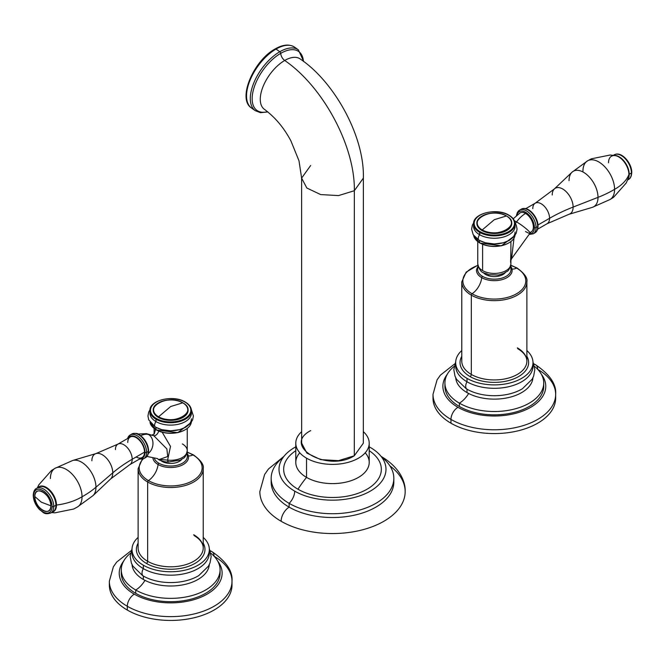 <?xml version="1.0" encoding="UTF-8"?>
<svg xmlns="http://www.w3.org/2000/svg" width="665" height="665" viewBox="0 0 665 665"><rect width="100%" height="100%" fill="white"/><g stroke="black" fill="none" stroke-linecap="round" stroke-linejoin="round"><path stroke-width="1" d="M389.939 465.907A72.66 41.953 180 0 1 380.538 523.081A72.66 41.953 180 0 1 281.12 521.269A11.629 6.708 -60 0 1 289.134 507.146L289.134 503.347A61.33 35.403 0 0 1 283.332 457.154A61.33 35.403 0 0 0 271.17 478.31A61.33 35.403 0 0 0 289.134 503.347L289.134 507.146A61.33 35.403 180 0 1 271.17 482.108A61.33 35.403 180 0 1 271.262 480.213A61.33 35.403 0 0 0 289.134 507.146A11.629 6.708 120 0 0 281.12 521.269A72.66 41.953 180 0 1 259.84 491.61L264.628 474.469L268.485 468.975L283.913 456.389M383.057 458.268A11.629 6.708 120 0 0 381.469 456.614A11.629 6.708 120 0 0 381.12 456.431A11.629 6.708 -60 0 1 381.469 456.614C399.008 466.938 405.642 481.019 405.16 491.61A72.66 41.953 180 0 1 360.297 530.362A72.66 41.953 180 0 1 281.12 521.269M289.134 503.347A11.629 6.708 120 0 0 294.686 491.127A53.483 30.873 180 0 1 279.017 469.39A53.483 30.873 180 0 1 295.792 446.838A53.483 30.873 180 0 0 294.686 491.127A11.629 6.708 -60 0 1 289.134 503.347A61.33 35.403 0 0 0 355.966 511.028A61.33 35.403 0 0 0 393.83 478.31A61.33 35.403 0 0 0 381.668 457.154A61.33 35.403 0 0 1 372.616 505.092A61.33 35.403 0 0 1 289.134 503.347M369.208 446.838A53.483 30.873 180 0 1 370.314 447.462A53.483 30.873 180 0 1 370.314 491.127A53.483 30.873 180 0 1 294.686 491.127A53.483 30.873 180 0 0 352.891 497.836A53.483 30.873 180 0 0 385.983 469.39A53.483 30.873 180 0 0 370.314 447.462A53.483 30.873 180 0 0 369.208 446.838M295.792 450.704A48.828 28.188 0 0 0 297.97 489.232A48.828 28.188 0 0 0 365.883 489.872A48.828 28.188 0 0 0 369.208 450.704A48.828 28.188 180 0 1 365.883 489.872A48.828 28.188 180 0 1 297.97 489.232A48.828 28.188 180 0 1 295.792 450.704M299.782 452.799A36.708 21.197 0 0 0 306.54 477.395A74.987 43.291 120 0 0 297.97 489.232A74.987 43.291 -60 0 1 306.54 477.395A36.708 21.197 180 0 1 295.792 462.408L295.792 443.189A36.708 21.197 0 0 0 306.54 458.177L306.54 477.395A36.708 21.197 0 0 0 354.071 479.565A36.708 21.197 0 0 0 365.218 452.799M369.208 443.189L369.208 462.408A36.708 21.197 180 0 1 346.548 481.992A36.708 21.197 180 0 1 306.54 477.395L306.54 458.177A36.708 21.197 0 0 0 346.548 462.774A36.708 21.197 0 0 0 369.208 443.189A36.708 21.197 0 0 0 363.331 431.685A36.708 21.197 180 0 1 355.567 459.673A36.708 21.197 180 0 1 306.54 458.177A36.708 21.197 180 0 1 301.669 431.685A36.708 21.197 0 0 0 295.792 443.189M310.696 430.604C281.228 446.057 327.529 472.79 354.304 455.774L363.331 443.198L363.381 178.112L354.337 190.714L363.381 178.062M393.83 478.31L393.83 482.108A61.33 35.403 180 0 1 355.966 514.818A61.33 35.403 180 0 1 289.134 507.146A61.33 35.403 0 0 0 357.479 514.444A61.33 35.403 0 0 0 393.738 480.213M300.098 58.902A30.881 15.702 125.3 0 0 284.703 60.473C323.281 86.824 355.168 146.483 354.337 190.714C355.168 146.483 323.281 86.824 284.703 60.473A30.881 15.702 125.3 0 0 263.282 86.034A30.881 15.702 125.3 0 0 264.396 109.301A30.881 15.702 -54.7 0 1 263.282 86.034A30.881 15.702 -54.7 0 1 284.703 60.473A30.881 15.702 -54.7 0 1 300.09 58.902A30.881 15.702 -54.7 0 1 300.139 58.936L300.09 58.902C333.838 81.346 364.536 135.718 363.381 178.104M264.396 109.301L264.404 109.318A30.881 15.702 -54.7 0 1 264.396 109.301C277.363 119.068 284.994 129.974 290.838 140.722L299.001 160.83L301.619 178.104L306.823 188.012L320.68 194.579L338.527 195.593L354.337 190.714L354.304 455.774L354.337 190.714L338.527 195.593L320.68 194.579L306.823 188.012L301.619 178.104L310.663 165.502M301.619 178.104L301.669 443.189L306.864 453.081L320.705 459.631L338.518 460.645L354.304 455.774M303.747 61.596L298.369 49.85A37.273 18.961 125.3 0 0 279.799 51.737L276.025 49.069A37.273 18.961 -54.7 0 1 294.603 47.173A37.273 18.961 -54.7 0 1 296.324 48.736A37.273 18.961 125.3 0 0 294.603 47.173A37.273 18.961 125.3 0 0 276.025 49.069L279.799 51.737A37.273 18.961 125.3 0 0 253.939 82.593A37.273 18.961 125.3 0 0 255.277 110.681A37.273 18.961 -54.7 0 1 253.939 82.593A37.273 18.961 -54.7 0 1 279.799 51.737A37.273 18.961 -54.7 0 1 298.369 49.85L294.603 47.173C289.425 43.898 282.949 44.48 275.185 48.919A1.455 0.84 -120 0 0 274.886 49.459M303.44 61.363A36.093 18.354 125.3 0 0 280.705 53.358A6.392 3.691 -120 0 0 284.703 60.473A6.392 3.691 60 0 1 280.705 53.358A36.093 18.354 125.3 0 0 253.024 91.438A36.093 18.354 125.3 0 0 267.563 111.712A36.093 18.354 125.3 0 1 253.024 91.438A36.093 18.354 125.3 0 1 280.705 53.358A1.455 0.84 -120 0 0 279.799 51.737A1.455 0.84 60 0 1 280.705 53.358A36.093 18.354 125.3 0 1 303.44 61.363M267.854 111.944L260.456 112.668L255.277 110.681L251.511 108.013A37.273 18.961 -54.7 0 1 250.173 79.925A37.273 18.961 -54.7 0 1 276.025 49.069A1.455 0.84 -120 0 0 275.185 48.919A1.455 0.84 60 0 1 276.025 49.069A37.273 18.961 125.3 0 0 250.173 79.925A37.273 18.961 125.3 0 0 251.511 108.013C236.973 99.11 253.648 60.432 275.185 48.919M220.082 569.847L220.082 573.163A49.41 28.529 180 0 1 189.583 599.522A49.41 28.529 180 0 1 135.735 593.338L135.735 590.013L135.735 593.338A49.41 28.529 180 0 1 121.263 573.163L121.263 569.847A49.41 28.529 0 0 0 135.735 590.013A19.36 11.172 120 0 0 144.978 580.346A19.36 11.172 -60 0 1 135.735 590.013A49.41 28.529 0 0 0 189.583 596.197A49.41 28.529 0 0 0 220.082 569.847A49.41 28.529 0 0 0 210.863 553.247A49.41 28.529 0 0 1 202.626 591.601A49.41 28.529 0 0 1 135.735 590.013A49.41 28.529 0 0 1 130.49 553.247A49.41 28.529 0 0 0 121.263 569.847M231.91 583.13A61.33 35.403 180 0 1 195.651 617.369A61.33 35.403 180 0 1 127.306 610.071A61.33 35.403 180 0 1 109.434 583.13A61.33 35.403 180 0 0 109.343 585.034L109.343 581.235A61.33 35.403 0 0 0 127.306 606.272L127.306 610.071A61.33 35.403 180 0 1 109.343 585.034M214.039 556.173A9.884 5.702 120 0 0 211.994 551.676C226.216 561.335 232.891 571.193 232.002 581.235A61.33 35.403 180 0 1 194.138 613.945A61.33 35.403 180 0 1 127.306 606.272A61.33 35.403 0 0 0 194.138 613.945A61.33 35.403 0 0 0 232.002 581.235L232.002 585.034A61.33 35.403 180 0 1 194.138 617.743A61.33 35.403 180 0 1 127.306 610.071L127.306 606.272A9.884 5.702 -60 0 1 134.297 594.169A51.446 29.701 0 0 0 199.716 597.685A51.446 29.701 0 0 0 217.771 561.21A51.446 29.701 180 0 1 199.716 597.685A51.446 29.701 180 0 1 134.297 594.169A51.446 29.701 180 0 1 123.582 561.21A51.446 29.701 0 0 0 134.297 594.169A9.884 5.702 120 0 0 127.306 606.272A61.33 35.403 180 0 1 109.343 581.235L113.374 566.788L116.691 562.066L131.163 550.67M211.994 551.676A9.884 5.702 120 0 0 210.356 551.219A9.884 5.702 -60 0 1 211.994 551.676L210.182 550.67M121.346 571.501A49.41 28.529 0 0 0 135.735 593.338A49.41 28.529 0 0 0 190.905 599.19A49.41 28.529 0 0 0 219.999 571.501M232.002 581.235A61.33 35.403 0 0 0 214.097 556.231M143.341 579.456A38.653 22.319 180 0 1 132.052 564.602A38.653 22.319 180 0 0 143.341 579.456L143.341 576.04L143.341 579.456A38.653 22.319 180 0 0 184.72 584.469A38.653 22.319 180 0 0 209.292 564.602A38.653 22.319 180 0 1 184.72 584.469A38.653 22.319 180 0 1 143.341 579.456M193.69 534.718A32.552 18.795 180 0 1 203.224 548.01A32.552 18.795 180 0 1 183.133 565.375A32.552 18.795 180 0 1 147.655 561.302L147.655 482A1.164 0.673 -60 0 1 148.42 480.612A31.471 18.171 0 0 1 143.133 458.975A31.471 18.171 0 0 0 148.42 480.612A31.471 18.171 0 0 0 192.925 480.612A31.471 18.171 0 0 0 192.925 454.918A31.471 18.171 0 0 0 187.098 452.267A31.471 18.171 0 0 1 192.925 454.918A14.821 8.562 -60 0 1 188.353 455.916A14.821 8.562 120 0 0 192.925 454.918A1.164 0.673 -60 0 1 193.448 454.893A1.164 0.673 120 0 0 192.925 454.918A31.471 18.171 0 0 1 192.925 480.612A31.471 18.171 0 0 1 148.42 480.612A14.821 8.562 120 0 0 158.071 464.511A17.822 10.291 180 0 1 152.875 457.828A17.822 10.291 180 0 0 158.071 464.511A14.821 8.562 -60 0 1 148.42 480.612A1.164 0.673 120 0 0 147.655 482L147.655 561.302A32.552 18.795 180 0 1 138.12 548.01L138.12 468.717A32.552 18.795 0 0 0 147.655 482A32.552 18.795 0 0 0 183.133 486.073A32.552 18.795 0 0 0 203.224 468.717A32.552 18.795 180 0 1 183.133 486.073A32.552 18.795 180 0 1 147.655 482A32.552 18.795 180 0 1 138.12 468.717L142.26 459.241M186.699 453.746A16.675 9.626 180 0 1 179.143 464.702A16.675 9.626 180 0 1 158.885 463.214A16.675 9.626 180 0 1 154.28 458.152A16.675 9.626 0 0 0 158.885 463.214A1.164 0.673 120 0 0 158.071 464.511A1.164 0.673 -60 0 1 158.885 463.214A16.675 9.626 0 0 0 179.143 464.702A16.675 9.626 0 0 0 186.699 453.746M161.196 460.845A12.211 7.049 0 0 0 162.044 461.394A12.211 7.049 0 0 0 181.67 459.465A12.211 7.049 180 0 1 162.044 461.394A12.211 7.049 180 0 1 161.196 460.845M186.931 453.015A17.822 10.291 180 0 1 188.428 456.298A17.822 10.291 180 0 1 178.237 466.556A17.822 10.291 180 0 1 158.071 464.511A17.822 10.291 180 0 0 178.237 466.556A17.822 10.291 180 0 0 188.428 456.298L188.486 456.921M142.426 575.491A38.653 22.319 0 0 0 143.341 576.04A38.653 22.319 180 0 1 142.551 575.574L132.817 566.048L131.362 562.989L130.182 556.505L132.052 548.5M132.127 551.144A38.653 22.319 0 0 0 143.341 568.633A6.509 3.757 120 0 0 143.341 576.04A38.653 22.319 0 0 0 198.918 575.491M209.292 548.5L211.171 556.597L210.015 562.906L208.486 566.131L198.793 575.574A38.653 22.319 180 0 1 143.341 576.04A6.509 3.757 -60 0 1 143.341 568.633L143.341 565.217A38.653 22.319 0 0 0 185.469 570.055A38.653 22.319 0 0 0 209.325 549.431A38.653 22.319 0 0 0 203.224 537.395A38.653 22.319 180 0 1 194.903 566.821A38.653 22.319 180 0 1 143.341 565.217L143.341 568.633A38.653 22.319 180 0 1 132.019 552.848L132.019 549.431A38.653 22.319 0 0 0 143.341 565.217A38.653 22.319 180 0 1 138.12 537.395A38.653 22.319 0 0 0 132.019 549.431M187.139 452.05L193.448 454.893C200.913 460.371 204.172 464.976 203.224 468.717L203.224 548.01A32.552 18.795 180 0 1 183.133 565.375A32.552 18.795 180 0 1 147.655 561.302A1.746 1.006 -60 0 1 146.425 563.438A34.297 19.8 0 0 1 138.12 543.197A34.297 19.8 0 0 0 146.425 563.438A34.297 19.8 0 0 0 188.685 566.289A34.297 19.8 0 0 0 203.224 543.197A34.297 19.8 0 0 1 188.685 566.289A34.297 19.8 0 0 1 146.425 563.438A1.746 1.006 120 0 0 147.655 561.302A32.552 18.795 180 0 1 138.12 548.01M209.325 549.431L209.325 552.848A38.653 22.319 180 0 1 185.469 573.471A38.653 22.319 180 0 1 143.341 568.633A38.653 22.319 0 0 0 186.823 573.13A38.653 22.319 0 0 0 209.217 551.144M155.485 429.54L154.189 434.054L155.485 429.54M168.278 461.743L167.597 460.113L170.498 446.414L162.26 432.375L170.498 446.414L167.597 460.113L158.586 459.349L159.184 459.939L158.586 459.349L167.597 460.113A16.567 9.568 0 0 0 187.239 450.72A16.567 9.568 180 0 1 167.597 460.113L167.954 462.1L180.531 460.089C183.266 457.545 185.144 459.748 187.239 450.72A16.567 9.568 0 0 0 182.385 443.954M137.971 434.046L146.45 433.671A11.047 8.878 103 0 1 148.436 434.453A22.203 12.818 120 0 0 140.731 435.691A22.203 12.818 -60 0 1 148.436 434.453A11.047 8.878 103 0 1 152.967 443.439A11.047 8.878 103 0 1 148.345 453.43A11.047 8.878 -77 0 0 152.967 443.439A11.047 8.878 -77 0 0 148.436 434.453A11.047 8.878 -77 0 0 146.45 433.671L153.781 435.691L148.436 434.453L153.781 435.691L166.857 448.9L167.738 456.498L159.6 459.382L167.738 456.498L166.857 448.9L153.781 435.691L152.21 435.001L154.363 433.771M158.711 431.194A4.647 2.685 -60 0 1 153.781 435.691A4.647 2.685 120 0 0 158.711 431.194M157.555 458.584L146.915 456.448M182.775 402.824C199.143 411.411 173.432 426.248 158.569 416.797L170.672 406.523L182.775 402.824L170.672 406.523L158.569 416.797C142.202 408.219 167.913 393.381 182.775 402.824A17.115 9.884 0 0 0 158.569 402.824A17.115 9.884 0 0 0 158.569 416.797L158.345 417.354A17.44 10.066 0 0 0 177.347 419.54A17.44 10.066 0 0 0 188.112 410.238A17.44 10.066 180 0 1 177.347 419.54A17.44 10.066 180 0 1 158.345 417.354L158.345 417.354A17.44 10.066 180 0 1 153.233 410.238A17.44 10.066 0 0 0 158.345 417.354L158.569 416.797A17.115 9.884 0 0 0 182.775 416.797A17.115 9.884 0 0 0 182.775 402.824L182.775 402.824M188.112 410.255A17.44 10.066 180 0 1 188.112 410.28A17.44 10.066 180 0 1 177.347 419.582A17.44 10.066 180 0 1 158.345 417.396A17.44 10.066 180 0 1 153.233 410.28A17.44 10.066 180 0 1 153.233 410.255A17.44 10.066 0 0 0 158.345 417.396A17.44 10.066 0 0 0 177.364 419.573A17.44 10.066 0 0 0 188.112 410.255L188.112 410.238C188.02 407.321 186.283 404.86 182.883 402.849L182.966 402.932M153.233 410.28L153.233 410.238A17.44 10.066 180 0 1 155.144 405.658M186.208 405.658A17.44 10.066 180 0 1 188.112 410.238M184.936 402.042A20.174 11.646 180 0 1 184.936 418.509A20.174 11.646 180 0 1 156.408 418.509A20.174 11.646 180 0 1 156.408 402.042A20.174 11.646 180 0 1 184.936 402.042A20.174 11.646 0 0 0 156.408 402.042A20.174 11.646 0 0 0 156.408 418.509L156.001 419.224A20.756 11.978 0 0 0 178.611 421.818A20.756 11.978 0 0 0 191.429 410.754A20.756 11.978 0 0 0 185.344 402.283L184.936 402.042L185.344 402.283A20.756 11.978 180 0 1 191.429 410.754A20.756 11.978 180 0 1 178.611 421.818A20.756 11.978 180 0 1 156.001 419.224L156.001 421.602L156.001 419.224A20.756 11.978 180 0 1 149.924 410.754A20.756 11.978 0 0 0 156.001 419.224L156.408 418.509A20.174 11.646 0 0 0 184.936 418.509A20.174 11.646 0 0 0 184.936 402.042M150.024 411.943A20.756 11.978 0 0 0 156.001 421.602A4.073 2.352 120 0 0 155.452 427.105A4.073 2.352 -60 0 1 156.001 421.602A20.756 11.978 180 0 1 149.924 413.123L149.924 410.754C149.06 400.155 173.324 394.428 185.227 402.017C189.251 404.395 191.321 407.304 191.429 410.754L191.429 413.123A20.756 11.978 180 0 1 178.611 424.195A20.756 11.978 180 0 1 156.001 421.602A20.756 11.978 0 0 0 179.558 423.954A20.756 11.978 0 0 0 191.321 411.943M191.337 422.283A20.756 11.978 180 0 1 177.73 432.458A20.756 11.978 180 0 1 156.001 429.656L156.001 427.412L156.001 429.656A20.756 11.978 180 0 1 150.007 422.283A20.756 11.978 0 0 0 156.001 429.656L156.408 429.898L156.001 429.656A20.756 11.978 0 0 0 177.73 432.458A20.756 11.978 0 0 0 191.337 422.283L177.796 432.674L156.117 429.931L149.999 422.275M191.345 409.673L193.39 415.933L192.642 419.864L190.464 423.406L185.626 427.263L179.658 429.648L170.647 430.804L161.711 429.656L155.452 427.105A4.073 2.352 120 0 0 156.001 427.287A20.756 11.978 0 0 0 178.611 429.881A20.756 11.978 0 0 0 191.429 418.817M185.136 429.781A20.174 11.646 180 0 1 156.408 429.898M91.878 460.787A14.771 8.529 60 0 1 96.018 453.563A14.771 8.529 60 0 1 106.974 458.7A14.771 8.529 60 0 1 112.767 472.848A159.858 92.294 180 0 1 132.202 459.257A11.862 6.85 -120 0 0 127.023 447.321A11.862 6.85 -120 0 0 117.888 444.145L130.215 437.021A11.862 6.85 60 0 1 139.351 440.197A11.862 6.85 60 0 1 144.529 452.133L132.202 459.257A11.862 6.85 -120 0 0 127.023 447.321A11.862 6.85 -120 0 0 117.888 444.145A11.862 6.85 -120 0 0 115.427 449.573M117.888 444.145L96.018 453.563A14.771 8.529 60 0 1 106.974 458.7A14.771 8.529 60 0 1 112.767 472.848L95.96 487.221A20.482 11.829 -120 0 0 87.921 467.603A20.482 11.829 -120 0 0 72.734 460.471A20.482 11.829 60 0 1 87.921 467.603A20.482 11.829 60 0 1 95.96 487.221A104.056 60.074 180 0 1 82.044 496.788A22.369 12.909 -120 0 0 72.194 474.187A22.369 12.909 -120 0 0 54.912 468.368A22.369 12.909 -120 0 0 50.415 478.526M52.976 511.759A14.239 8.221 60 0 0 55.927 505.234A14.239 8.221 60 0 0 49.709 490.903A14.239 8.221 60 0 0 38.736 487.088A14.239 8.221 60 0 1 49.709 490.903A14.239 8.221 60 0 1 55.927 505.234A1.164 0.673 180 0 1 56.492 505.059A14.422 8.329 -120 0 1 52.277 512.158A14.422 8.329 -120 0 0 56.492 505.059A14.422 8.329 -120 0 0 49.443 489.781A14.422 8.329 -120 0 0 38.03 487.495A14.422 8.329 -120 0 1 49.443 489.781A14.422 8.329 -120 0 1 56.492 505.059A50.864 29.368 0 0 0 82.044 496.788A50.864 29.368 180 0 1 56.492 505.059A1.164 0.673 0 0 0 55.927 505.234L53.732 506.506A14.239 8.221 -120 0 0 47.514 492.167A14.239 8.221 -120 0 0 36.542 488.351A14.239 8.221 -120 0 0 33.591 494.876A1.164 0.673 0 0 0 33.25 495.35A1.164 0.673 0 0 0 33.591 495.824A13.076 7.548 60 0 1 42.843 490.487A13.076 7.548 60 0 1 52.086 506.506A13.076 7.548 60 0 1 42.843 511.842A13.076 7.548 60 0 1 33.591 495.824A1.164 0.673 180 0 1 33.25 495.35C33.458 491.668 34.555 489.34 36.542 488.351A14.239 8.221 60 0 1 47.514 492.167A14.239 8.221 60 0 1 53.732 506.506L55.927 505.234A14.239 8.221 60 0 1 52.976 511.759L50.781 513.023A14.239 8.221 -120 0 0 53.732 506.506A1.164 0.673 180 0 1 52.086 506.506A13.076 7.548 -120 0 0 42.843 490.487A13.076 7.548 -120 0 0 33.591 495.824A13.076 7.548 -120 0 0 42.843 511.842A13.076 7.548 -120 0 0 52.086 506.506A1.164 0.673 0 0 0 53.732 506.506A14.239 8.221 60 0 1 50.781 513.023C43.782 515.018 43.591 512.216 39.75 509.789C35.644 505.475 33.474 500.662 33.25 495.35M37.365 487.877L38.745 484.91L51.429 470.546L55.178 468.21A22.369 12.909 60 0 1 72.369 474.378A22.369 12.909 60 0 1 82.044 496.788A104.056 60.074 0 0 0 95.96 487.221L112.767 472.848A14.771 8.529 60 0 1 110.656 478.908A14.771 8.529 60 0 0 112.767 472.848A159.858 92.294 0 0 1 132.202 459.257L144.529 452.133A11.862 6.85 60 0 1 142.077 457.562L129.742 464.685A11.862 6.85 -120 0 0 132.202 459.257A11.862 6.85 -120 0 1 129.742 464.685L110.656 478.908L93.025 495.616A20.482 11.829 -120 0 0 95.96 487.221A20.482 11.829 60 0 1 93.025 495.616L77.273 507.104A22.369 12.909 -120 0 0 82.044 496.788A22.369 12.909 60 0 1 77.547 506.946L73.649 509.033L54.863 512.84L51.604 512.549M41.197 502.108L34.829 496.539C34.331 484.311 51.346 494.137 50.848 505.791L41.197 502.108L50.848 505.791A11.33 6.542 -120 0 0 42.843 491.909A11.33 6.542 -120 0 0 34.829 496.539A11.33 6.542 -120 0 0 42.843 510.412A11.33 6.542 -120 0 0 50.848 505.791C51.346 518.01 34.331 508.185 34.829 496.539L41.197 502.108M139.251 459.191L143.798 458.651L145.444 457.703A13.657 7.889 -120 0 0 148.27 451.444A13.657 7.889 60 0 1 145.444 457.703C147.397 456.672 148.453 454.428 148.611 450.97A1.164 0.673 180 0 1 148.27 451.444A1.164 0.673 0 0 0 148.611 450.97C148.395 445.882 146.325 441.269 142.385 437.138C138.653 434.877 138.819 432.134 131.778 434.037L130.141 434.985A13.657 7.889 60 0 1 140.664 438.651A13.657 7.889 60 0 1 146.624 452.391A13.657 7.889 60 0 1 143.798 458.651A13.657 7.889 -120 0 0 146.624 452.391L148.27 451.444A13.657 7.889 -120 0 0 142.31 437.695A13.657 7.889 -120 0 0 131.778 434.037A13.657 7.889 60 0 1 142.31 437.695A13.657 7.889 60 0 1 148.27 451.444L146.624 452.391A13.657 7.889 -120 0 0 140.664 438.651A13.657 7.889 -120 0 0 130.141 434.985A13.657 7.889 -120 0 0 127.647 438.509M144.987 452.391A12.502 7.215 60 0 1 140.099 458.7A12.502 7.215 -120 0 0 144.987 452.391A12.502 7.215 -120 0 0 138.179 438.534A12.502 7.215 -120 0 0 128.245 438.16A12.502 7.215 60 0 1 138.179 438.534A12.502 7.215 60 0 1 144.987 452.391A1.164 0.673 0 0 0 146.624 452.391A1.164 0.673 180 0 1 144.987 452.391M136.142 456.971A11.862 6.85 -120 0 0 144.529 452.133A11.862 6.85 -120 0 0 136.142 437.612A11.862 6.85 -120 0 0 127.763 442.449M148.611 450.97A1.164 0.673 0 0 0 148.27 450.496M543.737 382.982L543.737 386.307A49.41 28.529 180 0 1 513.239 412.657A49.41 28.529 180 0 1 459.39 406.481L459.39 403.156A49.41 28.529 0 0 0 513.239 409.341A49.41 28.529 0 0 0 543.737 382.982A49.41 28.529 0 0 0 534.51 366.39A49.41 28.529 0 0 1 526.281 404.744A49.41 28.529 0 0 1 459.39 403.156L459.39 406.481A49.41 28.529 180 0 1 444.918 386.307L444.918 382.982A49.41 28.529 0 0 0 459.39 403.156A19.36 11.172 120 0 0 468.634 393.489A19.36 11.172 -60 0 1 459.39 403.156A49.41 28.529 0 0 1 454.137 366.39A49.41 28.529 0 0 0 444.918 382.982M555.566 396.274A61.33 35.403 180 0 1 519.307 430.504A61.33 35.403 180 0 1 450.961 423.206A61.33 35.403 180 0 1 433.09 396.274A61.33 35.403 180 0 0 432.998 398.169A61.33 35.403 180 0 0 450.961 423.206L450.961 419.407A61.33 35.403 0 0 0 517.794 427.088A61.33 35.403 0 0 0 555.657 394.378A61.33 35.403 0 0 0 537.752 369.374M555.657 398.169A61.33 35.403 180 0 1 517.794 430.887A61.33 35.403 180 0 1 450.961 423.206L450.961 419.407A9.884 5.702 -60 0 1 457.952 407.304A51.446 29.701 0 0 0 523.363 410.82A51.446 29.701 0 0 0 541.418 374.353A51.446 29.701 180 0 1 523.363 410.82A51.446 29.701 180 0 1 457.952 407.304A51.446 29.701 180 0 1 447.229 374.353A51.446 29.701 0 0 0 457.952 407.304A9.884 5.702 120 0 0 450.961 419.407A61.33 35.403 180 0 1 432.998 394.378A61.33 35.403 0 0 0 450.961 419.407A61.33 35.403 180 0 0 517.794 427.088A61.33 35.403 180 0 0 555.657 394.378L555.657 398.169M534.012 364.353A9.884 5.702 -60 0 1 535.649 364.811A9.884 5.702 120 0 0 534.012 364.353M445.001 384.644A49.41 28.529 0 0 0 459.39 406.481A49.41 28.529 0 0 0 514.56 412.333A49.41 28.529 0 0 0 543.654 384.644M537.694 369.308A9.884 5.702 120 0 0 535.649 364.811C549.872 374.478 556.547 384.328 555.657 394.378M532.948 361.644L534.818 369.649L533.638 376.132L532.183 379.183L522.449 388.709A38.653 22.319 180 0 1 466.996 389.175L466.996 392.591A38.653 22.319 180 0 0 508.376 397.603A38.653 22.319 180 0 0 532.948 377.745A38.653 22.319 180 0 1 508.376 397.603A38.653 22.319 180 0 1 466.996 392.591A38.653 22.319 180 0 1 455.708 377.745A38.653 22.319 180 0 0 466.996 392.591L466.996 389.175A38.653 22.319 0 0 0 522.574 388.634M472.075 293.755A31.471 18.171 0 0 0 516.58 293.755A31.471 18.171 0 0 0 516.58 268.062A14.821 8.562 -60 0 1 512.008 269.051A14.821 8.562 120 0 0 516.58 268.062A31.471 18.171 0 0 0 510.753 265.41A31.471 18.171 0 0 1 516.58 268.062A1.164 0.673 -60 0 1 517.104 268.028A1.164 0.673 120 0 0 516.58 268.062A31.471 18.171 0 0 1 516.58 293.755A31.471 18.171 0 0 1 472.075 293.755A14.821 8.562 120 0 0 481.726 277.654A14.821 8.562 -60 0 1 472.075 293.755A1.164 0.673 120 0 0 471.31 295.144A32.552 18.795 0 0 0 506.788 299.217A32.552 18.795 0 0 0 526.88 281.852A32.552 18.795 180 0 1 506.788 299.217A32.552 18.795 180 0 1 471.31 295.144L471.31 374.437L471.31 295.144A1.164 0.673 -60 0 1 472.075 293.755A31.471 18.171 0 0 1 477.902 265.41A31.471 18.171 0 0 0 472.075 293.755M510.587 266.158A17.822 10.291 180 0 1 512.075 269.441A17.822 10.291 180 0 1 501.892 279.691A17.822 10.291 180 0 1 481.726 277.654A17.822 10.291 180 0 1 476.572 269.441L476.514 270.057M482.541 276.349A16.675 9.626 180 0 1 478.301 266.889A16.675 9.626 0 0 0 482.541 276.349A16.675 9.626 0 0 0 502.79 277.837A16.675 9.626 0 0 0 510.346 266.889A16.675 9.626 180 0 1 502.79 277.837A16.675 9.626 180 0 1 482.541 276.349A1.164 0.673 120 0 0 481.726 277.654A1.164 0.673 -60 0 1 482.541 276.349M485.699 274.529A12.211 7.049 0 0 0 505.325 272.6A12.211 7.049 180 0 1 485.699 274.529L485.699 273.781L485.699 274.529A12.211 7.049 180 0 1 483.33 272.6A12.211 7.049 0 0 0 485.699 274.529M517.345 347.862A32.552 18.795 180 0 1 526.88 361.153A32.552 18.795 180 0 1 506.788 378.51A32.552 18.795 180 0 1 471.31 374.437A32.552 18.795 180 0 1 461.776 361.153L461.776 281.852A32.552 18.795 0 0 0 471.31 295.144A32.552 18.795 180 0 1 461.776 281.852L466.157 272.135L477.861 265.194M512.141 270.057L512.075 269.441A17.822 10.291 180 0 1 501.892 279.691A17.822 10.291 180 0 1 481.726 277.654A17.822 10.291 180 0 1 476.572 269.441L478.044 266.05M466.082 388.634A38.653 22.319 0 0 0 466.996 389.175A6.509 3.757 -60 0 1 466.996 381.776A38.653 22.319 0 0 0 510.479 386.265A38.653 22.319 0 0 0 532.873 364.279M532.981 362.575L532.981 365.991A38.653 22.319 180 0 1 509.124 386.614A38.653 22.319 180 0 1 466.996 381.776L466.996 378.352A38.653 22.319 0 0 0 509.124 383.19A38.653 22.319 0 0 0 532.981 362.575A38.653 22.319 0 0 0 526.88 350.538A38.653 22.319 180 0 1 518.559 379.964A38.653 22.319 180 0 1 466.996 378.352A38.653 22.319 180 0 1 461.776 350.538A38.653 22.319 0 0 0 455.675 362.575A38.653 22.319 0 0 0 466.996 378.352L466.996 381.776A6.509 3.757 120 0 0 466.996 389.175A38.653 22.319 180 0 1 466.207 388.709L456.514 379.274L454.985 376.049L453.829 369.74L455.708 361.644M461.776 356.34A34.297 19.8 0 0 0 470.072 376.573A34.297 19.8 0 0 0 512.333 379.424A34.297 19.8 0 0 0 526.88 356.34A34.297 19.8 0 0 1 512.333 379.424A34.297 19.8 0 0 1 470.072 376.573A1.746 1.006 120 0 0 471.31 374.437A1.746 1.006 -60 0 1 470.072 376.573A34.297 19.8 0 0 1 461.776 356.34M455.783 364.279A38.653 22.319 0 0 0 466.996 381.776A38.653 22.319 180 0 1 455.675 365.991L455.675 362.575M510.787 265.194L517.104 268.028C524.56 273.506 527.819 278.12 526.88 281.852L526.88 361.153A32.552 18.795 180 0 1 506.788 378.51A32.552 18.795 180 0 1 471.31 374.437A32.552 18.795 180 0 1 461.776 361.153M510.895 263.855A16.567 9.568 180 0 1 500.67 272.692A16.567 9.568 180 0 1 482.615 270.622L482.615 244.437L482.615 270.622A16.567 9.568 180 0 1 477.761 263.855A16.567 9.568 0 0 0 482.615 270.622A16.567 9.568 0 0 0 500.67 272.692A16.567 9.568 0 0 0 510.895 263.855A16.567 9.568 0 0 0 510.604 262.085L510.895 250.572L510.895 263.855C508.792 272.883 506.93 270.672 504.22 273.207L498.526 275.036L488.625 274.72C483.788 271.894 480.704 274.878 477.761 263.855L477.761 241.719M513.214 218.793L520.047 212.9A11.047 6.376 60 0 1 525.566 213.448A11.047 6.376 60 0 1 532.781 223.174A11.047 6.376 60 0 1 531.086 232.027L529.997 233.191A11.047 1.563 -144.2 0 0 525.94 228.544A11.047 1.563 -144.2 0 0 516.564 221.927A22.203 12.818 -60 0 1 525.566 213.448A22.203 12.818 120 0 0 516.564 221.927A11.047 1.563 -144.2 0 0 514.402 220.78A11.047 1.563 35.8 0 1 516.564 221.927A11.047 1.563 35.8 0 1 525.94 228.544A11.047 1.563 35.8 0 1 529.997 233.191L511.56 258.735L513.995 238.261L511.56 258.735L510.878 260.364M525.516 231.528A11.047 1.563 -144.2 0 0 529.997 233.191M515.433 223.482L516.564 221.927L515.433 223.482M509.856 218.802A17.44 10.066 180 0 1 511.767 223.382A17.44 10.066 180 0 1 511.767 223.415A17.44 10.066 180 0 1 501.003 232.684A17.44 10.066 180 0 1 481.992 230.497A17.44 10.066 0 0 0 501.003 232.684A17.44 10.066 0 0 0 511.767 223.382A17.44 10.066 180 0 1 501.003 232.717A17.44 10.066 180 0 1 481.992 230.539L481.992 230.539A17.44 10.066 180 0 1 476.888 223.415A17.44 10.066 0 0 0 481.992 230.497L482.225 229.94C465.857 221.362 491.568 206.516 506.431 215.967L494.328 219.666L482.225 229.94L494.328 219.666L506.431 215.967C522.798 224.546 497.088 239.392 482.225 229.94A17.115 9.884 0 0 0 506.431 229.94A17.115 9.884 0 0 0 506.431 215.967L506.614 216.075M506.539 215.992C496.531 209.616 476.165 214.438 476.888 223.382L476.888 223.415A17.44 10.066 0 0 0 481.992 230.539A17.44 10.066 0 0 0 501.019 232.717A17.44 10.066 0 0 0 511.767 223.398C511.676 220.464 509.93 217.995 506.539 215.992L506.431 215.967A17.115 9.884 0 0 0 482.225 215.967A17.115 9.884 0 0 0 482.225 229.94L481.992 230.497A17.44 10.066 180 0 1 476.888 223.382A17.44 10.066 180 0 1 476.888 223.398A17.44 10.066 180 0 1 478.792 218.802M480.064 231.653A20.174 11.646 180 0 1 480.064 215.186A20.174 11.646 180 0 1 508.592 215.186A20.174 11.646 180 0 1 508.592 231.653A20.174 11.646 180 0 1 480.064 231.653A20.174 11.646 0 0 0 508.592 231.653A20.174 11.646 0 0 0 508.592 215.186L508.999 215.418A20.756 11.978 180 0 1 515.076 223.889A20.756 11.978 0 0 0 508.999 215.418L508.592 215.186A20.174 11.646 0 0 0 480.064 215.186A20.174 11.646 0 0 0 480.064 231.653L479.656 234.737A20.756 11.978 180 0 1 473.571 226.266L473.571 223.889A20.756 11.978 0 0 0 479.656 232.368A20.756 11.978 0 0 0 502.266 234.961A20.756 11.978 0 0 0 515.076 223.889A20.756 11.978 180 0 1 502.266 234.961A20.756 11.978 180 0 1 479.656 232.368L480.064 231.653M473.68 225.078A20.756 11.978 0 0 0 479.656 234.737A4.073 2.352 120 0 0 479.108 240.248A4.073 2.352 120 0 0 479.656 240.431A20.756 11.978 0 0 0 502.266 243.024A20.756 11.978 0 0 0 515.076 231.952M479.656 242.8A20.756 11.978 180 0 1 473.663 235.418A20.756 11.978 0 0 0 479.656 242.8L479.656 240.555L479.656 242.8A20.756 11.978 0 0 0 501.385 245.593A20.756 11.978 0 0 0 514.993 235.418A20.756 11.978 180 0 1 501.385 245.593A20.756 11.978 180 0 1 479.656 242.8L479.656 242.8M515.076 226.266A20.756 11.978 180 0 1 502.266 237.339A20.756 11.978 180 0 1 479.656 234.737L479.656 232.368A20.756 11.978 180 0 1 473.571 223.889C472.715 213.299 496.979 207.563 508.883 215.152C512.906 217.538 514.976 220.447 515.076 223.889L515.076 226.266M473.655 222.808L472.358 225.219L471.61 229.151L473.231 234.753L479.108 240.248A4.073 2.352 -60 0 1 479.656 234.737A20.756 11.978 0 0 0 503.206 237.097A20.756 11.978 0 0 0 514.976 225.078M508.792 242.916A20.174 11.646 180 0 1 480.064 243.041L480.064 243.041M532.798 208.602A11.862 6.85 60 0 1 535.259 203.174A11.862 6.85 60 0 1 544.394 206.35A11.862 6.85 60 0 1 549.573 218.286L537.985 224.978L549.573 218.286A159.858 92.294 180 0 1 573.122 207.073A14.771 8.529 -120 0 0 566.006 191.52A14.771 8.529 -120 0 0 554.344 188.943A14.771 8.529 -120 0 0 552.233 195.003M535.259 203.174A11.862 6.85 60 0 1 544.394 206.35A11.862 6.85 60 0 1 549.573 218.286A11.862 6.85 60 0 1 547.112 223.714L568.982 214.296A14.771 8.529 -120 0 0 573.122 207.073A14.771 8.529 -120 0 0 566.006 191.52A14.771 8.529 -120 0 0 554.344 188.943L535.259 203.174L525.749 208.66M554.344 188.943L571.975 172.243L587.727 160.747A22.369 12.909 60 0 1 604.917 166.915A22.369 12.909 60 0 1 614.585 189.326A104.056 60.074 180 0 1 598.01 197.364A20.482 11.829 -120 0 0 588.134 175.809A20.482 11.829 -120 0 0 571.975 172.243A20.482 11.829 60 0 1 588.134 175.809A20.482 11.829 60 0 1 598.01 197.364L573.122 207.073A159.858 92.294 0 0 0 549.573 218.286A11.862 6.85 60 0 1 547.112 223.714L537.611 229.201M571.975 172.243A20.482 11.829 -120 0 0 569.04 180.639M608.508 162.8A14.422 8.329 60 0 1 615.507 155.66A14.422 8.329 60 0 1 628.907 174.579A50.864 29.368 180 0 1 614.585 189.326A22.369 12.909 -120 0 0 604.734 166.724A22.369 12.909 -120 0 0 587.453 160.905A22.369 12.909 -120 0 0 582.956 171.063M573.122 207.073L598.01 197.364A20.482 11.829 60 0 1 592.266 207.38A20.482 11.829 -120 0 0 598.01 197.364A104.056 60.074 0 0 0 614.585 189.326A22.369 12.909 60 0 1 610.088 199.492L592.266 207.38L568.982 214.296A14.771 8.529 -120 0 0 573.122 207.073M609.822 199.641A22.369 12.909 -120 0 0 614.585 189.326A50.864 29.368 0 0 0 628.907 174.579A14.422 8.329 60 0 1 628.392 177.971L626.255 182.942L613.571 197.314L609.963 199.567M629.215 174.247A14.239 8.221 -120 0 0 614.294 155.444A14.239 8.221 -120 0 1 629.215 174.247L631.409 172.983L629.215 174.247A1.164 0.673 -0 0 0 628.907 174.579A1.164 0.673 180 0 1 629.215 174.247A14.239 8.221 -120 0 1 627.968 179.134A14.239 8.221 -120 0 0 629.215 174.247M627.635 179.982L628.458 179.5C630.453 178.511 631.551 176.175 631.75 172.509A1.164 0.673 180 0 1 631.409 172.983A1.164 0.673 0 0 0 631.75 172.509C631.958 163.125 621.326 150.714 614.219 154.837A14.239 8.221 60 0 1 625.191 158.652A14.239 8.221 60 0 1 631.409 172.983A14.239 8.221 60 0 1 628.458 179.5A14.239 8.221 -120 0 0 631.409 172.983A14.239 8.221 -120 0 0 625.191 158.652A14.239 8.221 -120 0 0 614.219 154.837L613.396 155.311M631.75 172.509A1.164 0.673 0 0 0 631.409 172.036M587.594 160.822L591.351 158.819L610.138 155.02L615.507 155.66A14.422 8.329 60 0 1 628.907 174.579A14.422 8.329 60 0 1 628.392 177.971M529.091 234.446L533.222 233.822L534.86 232.866A13.657 7.889 -120 0 0 537.694 226.615A13.657 7.889 60 0 1 534.86 232.866C536.813 231.844 537.869 229.6 538.035 226.142A1.164 0.673 180 0 1 537.694 226.615A1.164 0.673 0 0 0 538.035 226.142C538.193 217.197 528.201 205.277 521.202 209.209L519.556 210.157A13.657 7.889 60 0 1 530.088 213.814A13.657 7.889 60 0 1 536.048 227.563A13.657 7.889 60 0 1 533.222 233.822A13.657 7.889 -120 0 0 536.048 227.563L537.694 226.615A13.657 7.889 -120 0 0 531.726 212.867A13.657 7.889 -120 0 0 521.202 209.209A13.657 7.889 60 0 1 531.726 212.867A13.657 7.889 60 0 1 537.694 226.615L536.048 227.563A1.164 0.673 180 0 1 534.402 227.563A12.502 7.215 -120 0 1 529.498 233.872A12.502 7.215 -120 0 0 534.402 227.563A12.502 7.215 -120 0 0 526.663 212.975A12.502 7.215 -120 0 0 517.004 215.003A12.502 7.215 -120 0 1 526.663 212.975A12.502 7.215 -120 0 1 534.402 227.563A1.164 0.673 -0 0 0 536.048 227.563A13.657 7.889 -120 0 0 530.088 213.814A13.657 7.889 -120 0 0 519.556 210.157A13.657 7.889 -120 0 0 516.788 215.177M525.566 213.448A11.047 6.376 60 0 1 533.047 224.213A11.047 6.376 60 0 1 529.839 232.476M538.035 226.142A1.164 0.673 0 0 0 537.694 225.668M271.17 482.108L271.17 478.31M186.956 452.907L188.428 456.298M203.224 548.01C203.216 543.405 200.157 539.24 194.055 535.516M154.105 428.576L154.105 434.154M187.239 428.576L187.239 450.72M167.954 462.1C166.35 461.56 167.123 462.906 159.184 459.939L157.788 458.958M153.233 410.238C152.518 401.294 172.875 396.473 182.883 402.849M149.999 409.673L148.702 412.084L147.954 416.024L148.694 419.823L155.452 427.105M96.018 453.563L72.734 460.471L54.912 468.368M38.736 487.088L36.542 488.351M127.389 438.651L130.141 434.985M454.818 363.813L440.388 375.16L437.046 379.906L432.998 394.378L432.998 398.169M535.649 364.811L533.837 363.813M510.612 266.05L512.075 269.441M526.88 361.153C526.871 356.54 523.812 352.375 517.702 348.66M510.895 241.719L510.895 250.572M479.108 240.248L485.334 242.783L494.344 243.947L503.264 242.8L509.224 240.431L514.103 236.565L516.298 232.999L517.046 229.059L516.306 225.252L515.001 222.808M473.655 235.41L479.773 243.066L501.452 245.817L515.001 235.41M519.556 210.157L517.328 212.542L516.472 215.443"/></g></svg>
